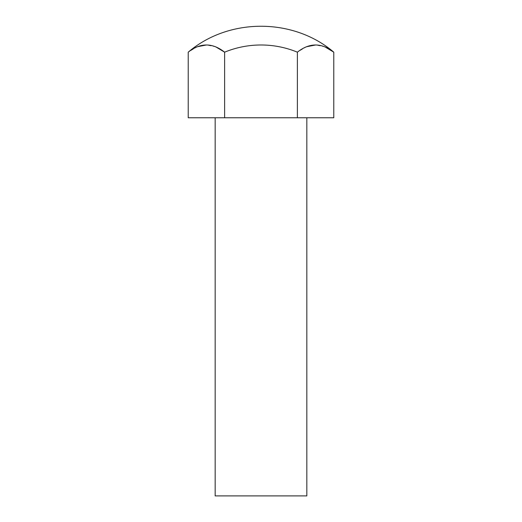 <?xml version="1.0" encoding="UTF-8"?>
<svg xmlns="http://www.w3.org/2000/svg" width="522" height="522" viewBox="0 0 522 522"><rect width="100%" height="100%" fill="white"/><g stroke="black" fill="none" stroke-linecap="round" stroke-linejoin="round"><path stroke-width="0.39" stroke-dasharray="2.61 1.96" d="M306.832 117.77L215.168 117.77L306.832 117.77M306.832 495.9L215.168 495.9M188.227 117.77L333.773 117.77M297.383 117.77L297.383 52.174A95.696 95.696 0 0 0 224.617 52.174L224.617 117.77M215.619 46.771L206.386 44.99M197.277 46.752L188.227 52.174M324.775 46.771L315.582 44.99M306.421 46.758L297.383 52.174"/><path stroke-width="0.78" d="M215.168 117.77L215.168 495.9L306.832 495.9L306.832 117.77M224.617 117.77L224.617 52.174A95.696 95.696 0 0 1 297.383 52.174C309.481 42.602 321.604 42.602 333.773 52.174L333.773 117.77L188.227 117.77L188.227 52.174C200.324 42.602 212.447 42.602 224.617 52.174L215.619 46.771M206.386 44.99L197.277 46.752M297.383 52.174L297.383 117.77M188.227 52.174C228.701 17.611 293.299 17.611 333.773 52.174L324.775 46.771M315.582 44.99L306.421 46.758"/></g></svg>
